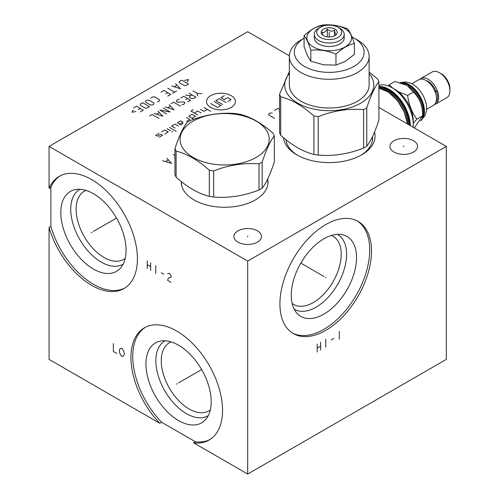<?xml version="1.0" encoding="UTF-8"?>
<svg xmlns="http://www.w3.org/2000/svg" width="499" height="499" viewBox="0 0 499 499"><rect width="100%" height="100%" fill="white"/><g stroke="black" fill="none" stroke-linecap="round" stroke-linejoin="round"><path stroke-width="0.75" d="M289.358 55.788L247.685 31.73L49.058 146.407L49.058 188.348A64.764 37.394 60 0 1 59.238 176.353A64.764 37.394 60 0 1 124.008 213.747A64.764 37.394 60 0 1 124.008 288.534A64.764 37.394 60 0 1 49.058 227.394L49.058 359.374L159.842 423.333A64.764 37.394 60 0 1 144.361 327.855A64.764 37.394 60 0 1 209.131 365.249A64.764 37.394 60 0 1 209.131 440.037A64.764 37.394 60 0 1 193.656 442.856L195.471 441.808A64.764 37.394 -120 0 0 210.023 439.494M193.656 442.856L247.685 474.05L446.312 359.374L446.312 146.407L378.916 107.497M159.842 423.333L161.657 422.285L195.471 441.808M413.509 140.768A13.804 7.972 180 0 1 417.551 146.407A13.804 7.972 180 0 1 409.03 153.767A13.804 7.972 180 0 1 393.985 152.039A13.804 7.972 180 0 1 389.944 146.407A13.804 7.972 180 0 1 398.464 139.04A13.804 7.972 180 0 1 413.509 140.768M49.058 146.407L247.685 261.077L446.312 146.407M374.512 132.06A45.827 26.459 180 0 1 361.638 154.858A45.827 26.459 180 0 1 296.83 154.858L296.83 154.858A45.827 26.459 180 0 1 283.482 137.662M267.82 180.095A43.338 25.019 180 0 1 267.982 182.247A43.338 25.019 180 0 1 241.229 205.363A43.338 25.019 180 0 1 193.999 199.943A43.338 25.019 180 0 1 181.305 182.247A43.338 25.019 180 0 1 181.324 181.561M257.447 230.869A13.804 7.972 180 0 1 261.488 236.507A13.804 7.972 180 0 1 252.968 243.868A13.804 7.972 180 0 1 237.923 242.14A13.804 7.972 180 0 1 233.881 236.507A13.804 7.972 180 0 1 242.402 229.141A13.804 7.972 180 0 1 257.447 230.869M247.685 474.05L247.685 261.077M371.512 251.053A64.764 37.394 -60 0 1 343.243 316.235A64.764 37.394 -60 0 1 293.331 333.588A64.764 37.394 -60 0 1 279.92 303.935A64.764 37.394 -60 0 1 308.189 238.759A64.764 37.394 -60 0 1 358.101 221.406A64.764 37.394 -60 0 1 371.512 251.053M49.058 227.394L50.873 226.346A64.764 37.394 -120 0 0 124.9 287.985M60.161 175.854A64.764 37.394 -120 0 0 50.873 187.3L50.873 226.346M49.058 188.348L50.873 187.3M126.066 250.236A46.145 26.64 60 0 1 120.465 268.113A46.145 26.64 60 0 1 83.876 261.9A46.145 26.64 60 0 1 60.809 212.555A46.145 26.64 -120 0 1 75.156 189.632A46.145 26.64 -120 0 1 108.738 206.948A46.145 26.64 -120 0 1 126.066 250.236M123.172 264.083A43.182 24.931 60 0 1 89.789 252.918A43.182 24.931 60 0 1 70.733 209.243A43.182 24.931 -120 0 1 79.996 189.302M85.971 190.406A39.365 22.729 -120 0 0 84.281 191.223A39.365 22.729 -120 0 0 76.129 209.243A39.365 22.729 60 0 0 93.313 248.864A39.365 22.729 60 0 0 123.646 259.411A39.365 22.729 60 0 0 125.205 258.357M285.977 139.708A43.338 25.019 0 0 0 297.735 155.364M372.485 136.62A43.338 25.019 180 0 1 372.572 138.179A43.338 25.019 180 0 1 360.733 155.364M210.328 409.86A39.365 22.729 60 0 1 208.775 410.914A39.365 22.729 60 0 1 178.436 400.366A39.365 22.729 60 0 1 161.258 360.752A39.365 22.729 -120 0 1 169.411 342.726A39.365 22.729 -120 0 1 171.095 341.909M292.133 303.411A39.365 22.729 -60 0 0 293.686 304.459A39.365 22.729 -60 0 0 324.026 293.911A39.365 22.729 -60 0 0 341.204 254.297A39.365 22.729 120 0 0 333.051 236.277A39.365 22.729 120 0 0 331.367 235.453M337.343 234.349A43.182 24.931 120 0 1 346.599 254.297A43.182 24.931 -60 0 1 327.544 297.965A43.182 24.931 -60 0 1 294.167 309.137M356.529 257.609A46.145 26.64 120 0 0 342.183 234.68A46.145 26.64 120 0 0 308.6 252.001A46.145 26.64 120 0 0 291.266 295.283A46.145 26.64 -60 0 0 296.874 313.166A46.145 26.64 -60 0 0 333.463 306.954A46.145 26.64 -60 0 0 356.529 257.609M292.439 333.039A64.764 37.394 -60 0 0 342.015 314.557A64.764 37.394 -60 0 0 369.697 250.005A64.764 37.394 120 0 0 357.178 220.901M181.468 182.129A43.338 25.019 0 0 0 181.343 183.264M267.82 182.129A43.338 25.019 180 0 1 267.944 183.264M165.119 340.805A43.182 24.931 -120 0 0 155.863 360.752A43.182 24.931 60 0 0 174.918 404.421A43.182 24.931 60 0 0 208.295 415.586M211.196 401.739A46.145 26.64 60 0 1 205.588 419.615A46.145 26.64 60 0 1 168.999 413.403A46.145 26.64 60 0 1 145.933 364.058A46.145 26.64 -120 0 1 160.279 341.135A46.145 26.64 -120 0 1 193.862 358.45A46.145 26.64 -120 0 1 211.196 401.739M145.284 327.356A64.764 37.394 -120 0 0 161.657 422.285M413.103 127.233A29.977 17.309 -120 0 0 413.253 124.438A29.977 17.309 -120 0 0 392.058 87.724A29.977 17.309 -120 0 0 378.916 85.41M392.058 87.724L394.896 89.365L392.058 87.724M413.253 124.438L413.253 121.157A25.96 14.989 -120 0 0 394.896 89.365M388.216 85.909L389.195 84.805L393.031 88.286M398.196 91.616L407.614 95.434C408.787 104.441 411.856 112.35 416.821 119.167L413.253 123.309M414.351 127.956L422.584 115.837C422.828 106.013 419.759 98.103 413.378 92.103L407.614 95.434M413.378 92.103L407.521 85.872A21.307 12.3 60 0 1 422.584 111.969L422.584 115.837L416.821 119.167M406.641 85.366L394.965 81.474L389.195 84.805M422.266 117.621A21.307 12.3 -120 0 0 423.495 111.445A21.307 12.3 -120 0 0 402.032 83.302M400.522 82.809A21.75 12.556 60 0 1 416.16 91.298A21.75 12.556 60 0 1 424.119 111.445A21.75 12.556 60 0 1 420.638 120.689M420.52 120.858L425.098 115.575L426.558 110.279A19.879 11.477 -120 0 0 426.651 108.451A19.879 11.477 -120 0 0 410.97 83.277L405.65 81.898L400.036 82.672M426.633 109.287L433.431 105.364A14.764 8.527 -120 0 0 436.494 98.602A14.764 8.527 -120 0 0 430.044 83.738A14.764 8.527 -120 0 0 418.667 79.784L411.868 83.707M435.047 103.886L437.361 100.062L437.679 96.544L436.531 91.149A1.403 0.331 159.9 0 0 435.477 91.192L434.978 91.479M435.795 91.111A12.119 6.998 -120 0 0 426.021 80.501M436.531 91.149A1.403 0.331 159.9 0 1 436.089 91.591A1.403 0.331 159.9 0 1 435.178 91.991M419.821 79.297A14.764 8.527 60 0 1 420.819 78.536A14.764 8.527 60 0 1 432.203 82.497A14.764 8.527 60 0 1 438.646 97.355A14.764 8.527 60 0 1 435.59 104.116A14.764 8.527 60 0 1 434.429 104.603M435.59 104.116L446.879 97.598A14.764 8.527 -120 0 0 449.942 90.837A14.764 8.527 -120 0 0 439.5 72.748A14.764 8.527 -120 0 0 432.115 72.018L420.819 78.536M449.942 90.837L449.942 88.803A12.282 7.092 -120 0 0 441.259 73.765L439.5 72.748M336.151 34.699L336.395 34.325C335.752 34.855 335.116 33.477 334.473 30.189L334.473 35.859M323.558 35.629A8.028 4.634 0 0 0 336.563 34.244A8.028 4.634 0 0 0 334.91 29.073A8.028 4.634 0 0 0 324.681 28.537A8.028 4.634 0 0 0 321.905 34.244A8.028 4.634 0 0 0 323.558 35.629M334.473 30.189C332.091 31.73 329.702 31.362 327.313 29.079C325.566 32.005 323.82 33.009 322.073 32.111L322.865 35.167M327.313 29.079L327.313 36.851M320.408 37.444A12.481 7.204 0 0 0 338.06 37.444A12.481 7.204 0 0 0 338.06 27.258L338.06 27.258A12.481 7.204 0 0 0 320.408 27.258A12.481 7.204 0 0 0 320.408 37.444M320.408 27.258L318.649 28.268A14.97 8.639 0 0 0 314.264 34.381A14.97 8.639 0 0 0 318.649 40.494A14.97 8.639 0 0 0 334.96 42.365A14.97 8.639 0 0 0 344.204 34.381A14.97 8.639 0 0 0 339.819 28.268L338.06 27.258L339.819 28.268M314.264 34.381L314.264 37.855A14.97 8.639 0 0 0 318.649 43.968A14.97 8.639 0 0 0 334.96 45.839A14.97 8.639 0 0 0 344.204 37.855L344.204 34.381M313.428 46.981A22.349 12.905 180 0 1 313.428 28.73A22.349 12.905 180 0 1 345.04 28.73A22.349 12.905 180 0 1 345.04 46.981A22.349 12.905 180 0 1 313.428 46.981M304.078 35.703C310.216 29.971 316.354 26.428 322.491 25.069C330.881 24.183 339.264 25.48 347.647 28.961C349.899 31.618 352.144 36.458 354.39 43.488C348.252 44.848 342.114 48.391 335.977 54.117C327.587 50.636 319.204 49.339 310.821 50.224C308.569 43.201 306.324 38.361 304.078 35.703L304.078 46.669L307.484 55.657L310.821 61.19L310.821 50.224M304.078 38.223L301.028 39.982L304.078 38.223A34.911 20.153 0 0 0 304.783 66.592A34.911 20.153 0 0 0 353.922 66.461A34.911 20.153 0 0 0 353.922 37.955A34.911 20.153 0 0 0 352.045 36.945M310.821 61.19L323.589 64.814L335.977 65.082L345.09 61.464L354.39 54.453L354.39 43.488M301.028 39.982A39.889 23.029 0 0 0 289.345 56.268A39.889 23.029 0 0 0 313.971 77.545A39.889 23.029 0 0 0 357.44 72.555A39.889 23.029 0 0 0 369.123 56.268A39.889 23.029 0 0 0 357.44 39.982L353.922 37.955M369.123 56.268L369.123 84.967A39.889 23.029 0 0 1 357.44 101.253A39.889 23.029 180 0 1 313.971 106.243A39.889 23.029 180 0 1 289.345 84.967L289.345 56.268M369.123 73.528A44.542 25.717 0 0 1 360.727 103.156A44.542 25.717 180 0 1 303.23 105.85A44.542 25.717 180 0 1 289.345 73.528M280.712 96.806L280.712 135.266C291.778 145.253 302.849 151.64 313.915 154.434A50.886 29.379 180 0 0 318.243 155.108L318.243 116.641A50.886 29.379 180 0 1 313.915 115.974C302.849 105.988 291.778 99.6 280.712 96.806A50.886 29.379 180 0 1 279.552 94.305L289.345 71.55M318.243 116.641C333.357 110.709 348.477 108.37 363.596 109.624A50.886 29.379 180 0 0 365.212 108.732A50.886 29.379 0 0 0 366.765 107.796C370.813 95.477 374.861 86.745 378.916 81.611A50.886 29.379 0 0 0 377.755 79.116L369.123 72.074M313.915 154.434L313.915 115.974M318.243 155.108C333.357 156.362 348.477 154.023 363.596 148.091L363.596 109.624M363.596 148.091A50.886 29.379 180 0 0 365.212 147.193A50.886 29.379 0 0 0 366.765 146.263L366.765 107.796M366.765 146.263C370.813 141.13 374.861 132.397 378.916 120.078L378.916 81.611M280.712 135.266A50.886 29.379 180 0 1 279.552 132.771L279.552 94.305M335.977 65.082L335.977 54.117M262.175 162.088L262.175 188.167A50.886 29.379 0 0 1 260.621 189.102A50.886 29.379 180 0 1 259.006 189.994C243.886 195.926 228.767 198.265 213.653 197.011A50.886 29.379 180 0 1 209.324 196.344C198.259 193.55 187.187 187.156 176.122 177.176A50.886 29.379 180 0 1 174.962 174.675L174.962 148.596A50.886 29.379 0 0 0 176.122 151.097C187.187 153.892 198.259 160.279 209.324 170.265A50.886 29.379 0 0 0 213.653 170.932C228.767 165.001 243.886 162.662 259.006 163.915A50.886 29.379 0 0 0 260.621 163.023A50.886 29.379 0 0 0 262.175 162.088C266.223 149.762 270.271 141.036 274.325 135.903A50.886 29.379 0 0 0 273.165 133.401C262.1 123.421 251.028 117.028 239.963 114.234A50.886 29.379 0 0 0 235.634 113.566C220.521 112.312 205.401 114.651 190.281 120.583A50.886 29.379 0 0 0 188.666 121.475A50.886 29.379 0 0 0 187.113 122.411C183.064 127.544 179.016 136.271 174.962 148.596M176.122 177.176L176.122 151.097M209.324 196.344L209.324 170.265M256.137 157.447A44.542 25.717 0 0 0 256.137 121.076A44.542 25.717 0 0 0 193.144 121.076A44.542 25.717 0 0 0 193.144 157.447A44.542 25.717 0 0 0 256.137 157.447M262.175 188.167C266.223 183.033 270.271 174.307 274.325 161.982L274.325 135.903M259.006 189.994L259.006 163.915M213.653 197.011L213.653 170.932M325.379 277.301L326.053 277.687L325.379 277.301M323.901 276.446L300.828 263.123M317.202 344.135L317.202 352.001M320.608 342.171L320.608 350.036M317.202 348.071L320.608 346.106M325.716 339.226L325.716 347.086M331.249 339.962L333.8 338.484M339.332 331.361L339.332 339.226M177.083 383.756L176.409 384.143L177.083 383.756M178.561 382.901L201.633 369.578M113.354 343.549L113.354 351.415L116.76 353.379M123.571 355.999L124.426 353.872L123.995 351.658L122.292 348.707L121.444 348.221L120.59 348.383L119.741 349.2L119.317 350.922L119.741 353.13L121.444 356.08L122.292 356.573L123.571 355.999M91.959 232.247L91.286 232.64L91.959 232.247M93.438 231.393L116.51 218.075M147.236 260.752L147.236 268.618M150.642 262.717L150.642 270.583M147.236 264.682L150.642 266.647M155.75 265.668L155.75 273.533M161.283 272.791L163.834 274.269M171.07 282.378L167.664 280.413L168.094 278.692L168.943 277.874L171.07 277.132L171.07 275.822L169.797 273.776L168.943 273.284L167.664 273.857M279.552 109.431L277.874 108.464L274.469 110.429M279.552 111.427L279.153 111.657M272.198 113.048L269.791 113.13L268.936 113.622L268.793 115.013L274.469 118.294M174.962 155.532L173.284 154.565M174.962 157.528L174.563 157.759M162.643 160.703L171.581 163.41L166.903 158.245M168.319 160.048L165.768 161.526M403.747 146.793L403.747 146.014M247.685 236.894L247.685 236.121M210.74 95.652A14.446 8.34 0 0 0 210.74 107.447A14.446 8.34 0 0 0 231.168 107.447A14.446 8.34 0 0 0 231.168 95.652A14.446 8.34 0 0 0 210.74 95.652M186.395 121.5L189.801 119.535L186.395 117.571M192.071 118.226L195.477 116.261L192.071 114.296L188.666 116.261L193.874 119.267M193.207 109.705L190.936 111.021L197.741 114.951M201.147 112.986L197.741 111.021L194.342 112.986M200.523 109.412L203.929 111.377L207.334 109.412M203.929 107.447L210.74 111.377M179.584 124.126L182.99 122.161L180.719 120.845L177.313 122.816L180.719 124.781L182.99 123.471M178.449 126.091L175.043 124.126L171.637 126.091L175.043 128.056M169.367 127.401L176.178 131.331M167.096 128.711L170.502 130.676M172.635 131.412L171.781 131.904M164.826 133.957L168.232 131.986L164.826 130.021L161.427 131.986M159.156 137.231L162.562 135.266L160.859 134.281L157.453 136.246L155.75 135.266L159.156 133.295M222.66 104.497L215.849 100.567L219.254 98.602L226.059 102.532M214.146 101.553L220.957 105.482L217.552 107.447L210.74 103.518M227.762 101.553L231.168 99.582L227.762 97.617L224.363 99.582L220.957 97.617L224.363 95.652M192.994 90.955L196.887 93.207L201.752 93.768M196.887 93.207L197.86 96.014M192.021 94.891L189.589 96.295L189.589 97.417L191.535 98.54L193.481 98.54L195.914 97.137L189.102 93.207M190.562 95.733L185.697 95.172M187.643 101.908L190.562 100.224L183.751 96.295L180.831 97.979M185.697 99.663L187.643 98.54M179.372 99.382L178.399 99.382L176.453 100.505L176.453 101.628L177.426 102.189L183.751 101.908L184.724 102.47L184.724 103.592L182.777 104.721L181.804 104.721M180.345 106.125L173.533 102.189L171.101 103.592M165.269 106.967L174.02 109.774L169.161 104.721M170.458 106.218L167.864 107.715M163.323 108.09L170.134 112.019L159.917 110.054L166.728 113.984M154.079 113.423L162.836 116.236L157.971 111.177M159.268 112.674L156.674 114.171M158.944 118.481L152.133 114.545L149.7 115.949M187.256 81.842L188.553 79.591L184.661 80.339M181.742 80.152L179.309 81.562L179.309 82.684L184.175 85.491L186.121 85.491L188.553 84.088L181.742 80.152M171.687 85.959L180.445 88.766L175.579 83.713M176.877 85.21L174.282 86.707M167.795 88.204L174.606 92.134M176.552 91.011L172.66 93.263M167.795 96.07L170.714 94.386L163.903 90.45L160.984 92.134M165.849 93.824L167.795 92.702M157.584 101.964L159.524 100.842L159.524 99.719L154.665 96.912L152.719 96.912L150.773 98.035M148.989 100.187L147.043 100.187L145.583 101.029L145.583 102.152L150.448 104.965L152.395 104.965L153.854 104.116L153.854 102.994L148.989 100.187M142.664 102.713L140.231 104.116L140.231 105.245L145.097 108.052L147.043 108.052L149.475 106.649L142.664 102.713M140.394 111.888L143.313 110.204L136.501 106.275L133.582 107.959M138.448 109.643L140.394 108.52M133.258 110.017L131.961 112.263L135.853 111.514M329.234 32.348L329.234 36.982M407.402 123.939A29.977 17.309 -120 0 0 386.438 90.968A29.977 17.309 -120 0 0 378.916 88.217M407.44 123.964A29.572 17.072 -120 0 0 386.582 91.049M408.257 124.432A28.087 16.218 -120 0 0 382.172 88.916M409.18 124.968A28.73 16.586 -120 0 0 378.916 87.836M378.916 87.051A29.572 17.072 60 0 1 409.779 125.311M378.916 86.527A29.977 17.309 60 0 1 389.164 89.396A29.977 17.309 60 0 1 410.353 125.648M420.545 120.827A21.75 12.556 -120 0 0 424.462 111.252A21.75 12.556 -120 0 0 416.178 90.712A21.75 12.556 -120 0 0 400.254 82.734M181.468 184.081L181.468 184.424A43.176 24.931 180 0 1 181.468 184.081L181.468 181.68M267.82 184.081A43.176 24.931 180 0 1 267.82 184.424L267.82 178.686M407.552 124.026L404.19 111.895L397.316 100.455L388.303 91.984L378.916 88.161M286.058 140.331L286.058 139.776M372.41 140.331L372.41 136.782"/></g></svg>
